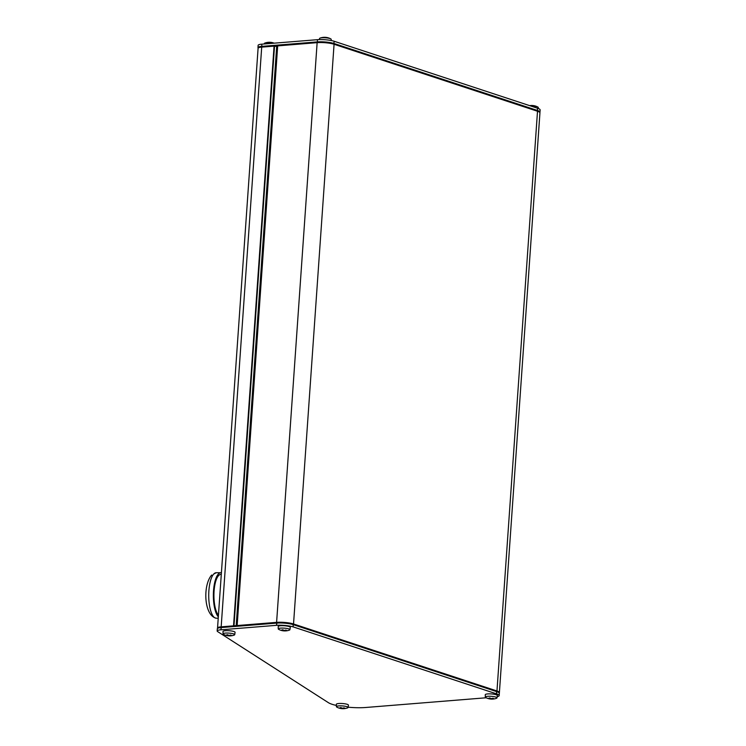<?xml version="1.0" encoding="UTF-8"?>
<svg xmlns="http://www.w3.org/2000/svg" width="746" height="746" viewBox="0 0 746 746"><rect width="100%" height="100%" fill="white"/><g stroke="black" fill="none" stroke-linecap="round" stroke-linejoin="round"><path stroke-width="1.12" d="M221.292 574.401L220.881 574.401A21.065 6.966 90 0 0 218.559 575.604A21.065 6.966 90 0 0 213.925 595.271A21.065 6.966 90 0 0 218.438 615.189M221.403 572.788A22.734 7.516 90 0 0 220.881 572.732A22.734 7.516 90 0 0 218.373 574.028A22.734 7.516 90 0 0 213.365 595.373A22.734 7.516 90 0 0 218.326 616.839M538.304 108.496L538.286 107.517A5.856 1.147 -176 0 0 537.838 107.051A5.856 1.147 -176 0 0 537.111 106.753A5.856 1.147 -176 0 0 530.499 105.913M273.586 43.221A5.856 1.147 -176 0 0 266.648 42.764A5.856 1.147 -176 0 0 264.83 43.091A5.856 1.147 -176 0 0 264.326 43.492L264.243 43.967M331.233 40.536L331.205 39.333A5.856 1.147 -176 0 0 330.758 38.867A5.856 1.147 -176 0 0 330.04 38.568A5.856 1.147 -176 0 0 320.043 38.111A5.856 1.147 -176 0 0 319.53 38.512L319.363 39.585M493.199 698.387A12.738 7.637 -94.6 0 1 492.836 698.256A12.99 10.08 108.2 0 1 491.185 698.638A12.99 7.796 -94.6 0 1 489.982 697.986A12.738 9.884 108.2 0 1 489.012 698.06A12.99 7.796 85.4 0 0 490.225 698.722A12.99 10.08 108.2 0 1 488.611 698.592A12.738 7.637 85.4 0 0 488.966 698.732A12.738 7.637 85.4 0 0 489.329 698.834A12.99 10.08 -71.8 0 0 490.952 698.955A12.99 7.796 85.4 0 0 492.192 699.105A12.738 9.884 -71.8 0 0 493.162 699.03A12.99 7.796 -94.6 0 1 491.912 698.881A12.99 10.08 -71.8 0 0 493.563 698.498A12.738 7.637 -94.6 0 1 493.199 698.387M485.767 697.547A5.856 1.147 4 0 1 485.32 697.081A5.856 1.147 4 0 1 489.301 696.251A5.856 1.147 4 0 1 495.829 697.09A5.856 1.147 4 0 1 496.995 697.892A5.856 1.147 4 0 1 496.491 698.293A13.008 13.008 0 0 1 485.767 697.547M496.995 697.892L497.368 695.561A6.061 1.184 -176 0 0 496.165 694.731A6.061 1.184 -176 0 0 489.404 693.864A6.061 1.184 -176 0 0 485.273 694.722L485.32 697.081M340.045 708.327A12.738 7.637 85.4 0 0 340.409 708.43A12.99 10.08 -71.8 0 0 342.022 708.551A12.99 7.796 85.4 0 0 343.272 708.7A12.738 9.884 -71.8 0 0 344.232 708.625A12.99 7.796 -94.6 0 1 342.992 708.476A12.99 10.08 -71.8 0 0 344.643 708.085A12.738 7.637 -94.6 0 1 344.279 707.982A12.738 7.637 -94.6 0 1 343.915 707.851A12.99 10.08 108.2 0 1 342.265 708.234A12.99 7.796 -94.6 0 1 341.053 707.572A12.738 9.884 108.2 0 1 340.092 707.656A12.99 7.796 85.4 0 0 341.295 708.308A12.99 10.08 108.2 0 1 339.682 708.187A12.738 7.637 85.4 0 0 340.045 708.327M346.909 706.686A5.856 1.147 4 0 1 348.074 707.488A5.856 1.147 4 0 1 347.561 707.889A13.008 13.008 0 0 1 336.847 707.133A5.856 1.147 4 0 1 336.399 706.667A5.856 1.147 4 0 1 340.381 705.847A5.856 1.147 4 0 1 346.909 706.686M348.074 707.488L348.447 705.157A6.061 1.184 -176 0 0 347.235 704.327A6.061 1.184 -176 0 0 340.474 703.45A6.061 1.184 -176 0 0 336.353 704.308L336.399 706.667M227.213 634.827A12.738 9.884 108.2 0 1 226.728 634.846A12.99 7.796 85.4 0 0 227.94 635.508A12.99 10.08 108.2 0 1 226.327 635.387A12.738 7.637 85.4 0 0 227.054 635.62A12.99 10.08 -71.8 0 0 228.668 635.741A12.99 7.796 85.4 0 0 229.908 635.9A12.738 9.884 -71.8 0 0 230.393 635.872A12.738 9.884 -71.8 0 0 230.878 635.816A12.99 7.796 -94.6 0 1 229.628 635.667A12.99 10.08 -71.8 0 0 231.279 635.284A12.738 7.637 -94.6 0 1 230.551 635.042A12.99 10.08 108.2 0 1 228.901 635.424A12.99 7.796 -94.6 0 1 227.698 634.771A12.738 9.884 108.2 0 1 227.213 634.827M223.483 634.333A5.856 1.147 4 0 1 223.035 633.867A5.856 1.147 4 0 1 225.367 633.102A5.856 1.147 4 0 1 231.568 633.41A5.856 1.147 4 0 1 234.71 634.678A5.856 1.147 4 0 1 234.207 635.079A13.008 13.008 0 0 1 223.483 634.333M234.71 634.678L235.083 632.356A6.061 1.184 -176 0 0 231.829 631.041A6.061 1.184 -176 0 0 225.413 630.715A6.061 1.184 -176 0 0 222.998 631.508L223.035 633.867M286.128 630.202A12.738 7.637 -94.6 0 1 285.765 630.072A12.99 10.08 108.2 0 1 284.114 630.454A12.99 7.796 -94.6 0 1 282.911 629.792A12.738 9.884 108.2 0 1 281.941 629.876A12.99 7.796 85.4 0 0 283.154 630.529A12.99 10.08 108.2 0 1 281.531 630.407A12.738 7.637 85.4 0 0 281.895 630.547A12.738 7.637 85.4 0 0 282.258 630.65A12.99 10.08 -71.8 0 0 283.872 630.771A12.99 7.796 85.4 0 0 285.121 630.92A12.738 9.884 -71.8 0 0 286.091 630.846A12.99 7.796 -94.6 0 1 284.841 630.696A12.99 10.08 -71.8 0 0 286.492 630.305A12.738 7.637 -94.6 0 1 286.128 630.202M278.696 629.354A5.856 1.147 4 0 1 278.249 628.887A5.856 1.147 4 0 1 282.23 628.067A5.856 1.147 4 0 1 288.758 628.906A5.856 1.147 4 0 1 289.924 629.708A5.856 1.147 4 0 1 289.42 630.109A13.008 13.008 0 0 1 278.696 629.354M289.924 629.708L290.297 627.377A6.061 1.184 -176 0 0 289.094 626.547A6.061 1.184 -176 0 0 282.324 625.68A6.061 1.184 -176 0 0 278.202 626.528L278.249 628.887M236.174 625.819L276.691 46.476L274.071 46.131L233.535 625.838L276.598 622.369A12.123 2.378 4 0 1 293.532 623.982L496.967 690.973A12.123 2.378 4 0 1 499.391 692.596A12.123 2.378 4 0 1 499.223 692.959M274.071 46.131L261.706 47.129A9.092 1.781 -176 0 0 258.088 48.285L217.543 628.001A9.092 1.781 4 0 1 221.17 626.836L233.535 625.838M336.371 705.436A24.254 4.756 4 0 1 328.426 702.695L217.664 631.61A9.092 1.781 4 0 1 217.17 630.976A9.092 1.781 4 0 1 220.797 629.82L276.384 625.335A12.123 2.378 4 0 1 293.327 626.948L496.761 693.939A12.123 2.378 4 0 1 499.186 695.561L499.344 693.342A12.123 2.378 -176 0 0 499.13 692.847A12.123 2.378 -176 0 0 496.92 691.71L293.476 624.719A12.123 2.378 -176 0 0 276.542 623.106L220.947 627.591A9.092 1.781 -176 0 0 217.534 628.412L218.326 627.75A8.337 1.632 4 0 1 221.459 627.004L234.542 625.95M237.041 625.745L277.046 622.518A11.367 2.229 4 0 1 292.926 624.029L496.37 691.02A11.367 2.229 4 0 1 498.44 692.083L499.13 692.847M499.391 692.596L539.936 112.879A12.123 2.378 -176 0 0 537.512 111.257L334.068 44.266A12.123 2.378 -176 0 0 317.134 42.653L277.503 45.898L236.976 625.596M276.691 46.476L277.465 46.411M283.154 630.529L283.191 629.978M227.94 635.508L227.978 634.958M341.295 708.308L341.332 707.758M490.225 698.722L490.262 698.163M486.205 697.771L365.848 707.478A24.254 4.756 4 0 1 348.121 707.199M499.186 695.561A12.123 2.378 4 0 1 497.19 696.708M217.534 628.412A9.092 1.781 -176 0 0 217.328 628.757L217.17 630.976M257.967 47.557L258.125 45.329A9.092 1.781 4 0 1 261.743 44.173L317.339 39.687A12.123 2.378 4 0 1 334.273 41.3L537.717 108.291A12.123 2.378 4 0 1 540.141 109.914L539.983 112.142A12.123 2.378 -176 0 0 537.558 110.511L334.124 43.529A12.123 2.378 -176 0 0 317.181 41.916L261.594 46.392A9.092 1.781 -176 0 0 257.967 47.557A9.092 1.781 -176 0 0 258.125 47.921L258.209 48.014M268.644 42.298A12.738 9.884 108.2 0 1 269.129 42.27M275.087 46.233L277.493 46.038M213.729 574.038A22.734 7.516 90 0 1 216.228 572.732L213.729 574.038A22.734 7.516 90 0 0 208.833 599.318A22.734 7.516 90 0 0 216.237 618.201L218.233 618.201M537.512 111.257L496.967 690.973M277.689 45.832L237.153 625.549M317.134 42.653L276.598 622.369M334.068 44.266L293.532 623.982M261.706 47.129L221.17 626.836M274.519 46.149L233.983 625.866M292.926 624.029L293.327 626.948M277.046 622.518L276.384 625.335M221.459 627.004L220.797 629.82M496.37 691.02L496.761 693.939M333.621 44.126L334.273 41.3M317.507 42.625L317.339 39.687M537.064 111.107L537.717 108.291M261.911 47.11L261.743 44.173M216.228 572.732L220.881 572.732M537.838 107.051A13.008 13.008 0 0 0 529.66 105.634M274.127 43.175A13.008 13.008 0 0 0 264.83 43.091M330.758 38.867A13.008 13.008 0 0 0 320.043 38.111M277.503 45.898L236.967 625.605M211.678 575.035C202.716 585.078 203.872 615.553 216.237 618.201"/></g></svg>
